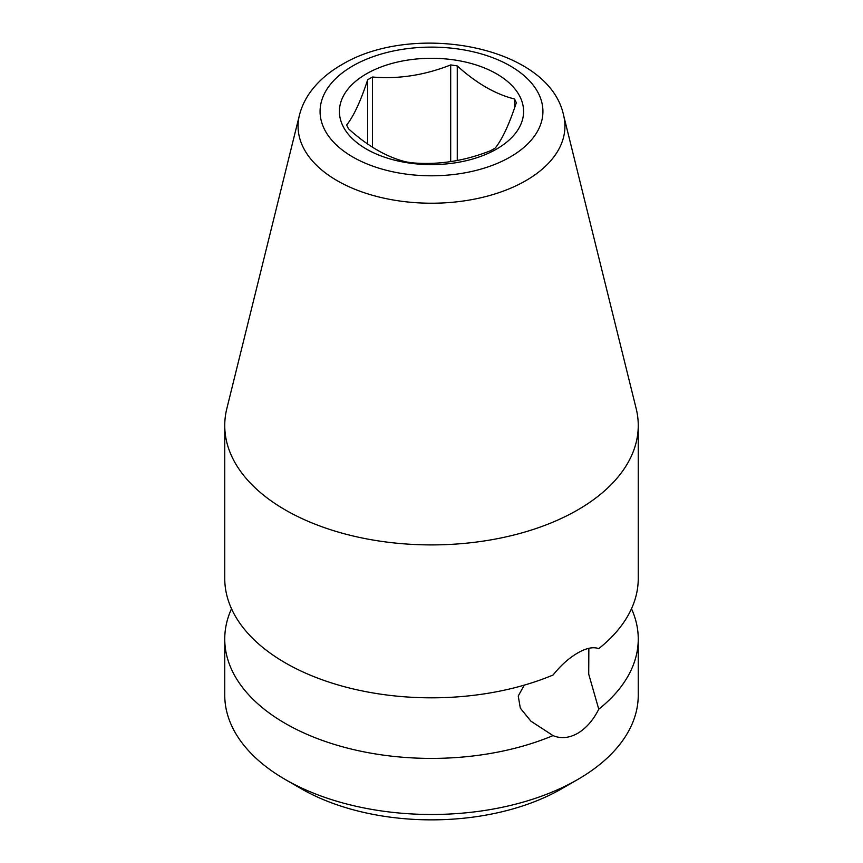 <?xml version="1.0" encoding="UTF-8"?>
<svg xmlns="http://www.w3.org/2000/svg" width="863" height="863" viewBox="0 0 863 863"><rect width="100%" height="100%" fill="white"/><g stroke="black" fill="none" stroke-linecap="round" stroke-linejoin="round"><path stroke-width="1.29" d="M588.846 648.307L588.717 674.143L598.76 709.203A206.753 119.374 0 0 0 638.253 639.03L638.253 695.114A206.753 119.374 180 0 1 577.703 779.516L561.835 788.685A184.315 106.419 180 0 1 301.165 788.685L285.297 779.526A206.753 119.374 180 0 1 285.297 779.516A206.753 119.374 180 0 1 224.747 695.114L224.747 639.03A206.753 119.374 0 0 0 285.297 723.442A206.753 119.374 0 0 0 553.043 735.6L530.896 721.166L520.313 708.135L518.242 696.02L524.262 685.136M299.407 115.286L226.818 408.652A206.753 119.374 0 0 0 224.747 425.535L224.747 578.458A206.753 119.374 0 0 0 285.297 662.86A206.753 119.374 0 0 0 553.043 675.017C560.81 665.341 569.03 657.994 577.703 652.978C586.204 648.07 593.226 646.624 598.76 648.631A206.753 119.374 0 0 0 638.253 578.458L638.253 425.535A206.753 119.374 0 0 0 636.182 408.652L563.593 115.286C549.008 45.674 412.87 21.381 341.489 64.854C328.954 72.061 318.825 80.766 311.122 90.982C305.502 98.511 301.597 106.613 299.407 115.286A133.431 77.034 0 0 0 371.824 195.092A133.431 77.034 0 0 0 525.847 180.658A133.431 77.034 0 0 0 563.593 115.286M598.76 709.203C593.226 720.163 586.214 728.21 577.703 733.323C569.03 738.124 560.81 738.89 553.043 735.6M577.703 779.516A206.753 119.374 180 0 1 285.297 779.526L301.165 788.685M638.253 639.03A206.753 119.374 0 0 0 631.489 608.739M224.747 425.535A206.753 119.374 0 0 0 285.297 509.936A206.753 119.374 0 0 0 577.703 509.936A206.753 119.374 0 0 0 638.253 425.535M231.511 608.739A206.753 119.374 0 0 0 224.747 639.03M457.271 160.475L457.271 65.944C476.365 83.236 495.448 94.25 514.521 98.997L514.521 107.994M457.271 65.944A86.936 50.194 0 0 0 450.691 64.93L450.691 161.608M514.521 98.997A86.936 50.194 0 0 1 516.29 102.805C509.299 124.132 502.309 139.18 495.33 147.951A86.936 50.194 0 0 1 492.967 149.375A86.936 50.194 0 0 1 490.518 150.734C464.434 161.036 438.372 165.07 412.309 162.837A86.936 50.194 0 0 1 405.729 161.813C386.635 157.055 367.552 146.041 348.479 128.76A86.936 50.194 0 0 1 346.71 124.962C353.701 116.171 360.691 101.122 367.67 79.806A86.936 50.194 0 0 1 370.033 78.393A86.936 50.194 0 0 1 372.482 77.023C398.566 79.256 424.628 75.221 450.691 64.93M366.387 73.862A92.082 53.161 180 0 1 496.613 73.862A92.082 53.161 180 0 1 496.613 149.051A92.082 53.161 180 0 1 366.387 149.051A92.082 53.161 180 0 1 366.387 73.862M372.482 77.023L372.482 147.206M367.67 79.806L367.67 144.013M510.292 156.947A111.424 64.337 0 0 0 510.292 65.966A111.424 64.337 0 0 0 352.708 65.966A111.424 64.337 0 0 0 352.708 156.947A111.424 64.337 0 0 0 510.292 156.947"/></g></svg>
